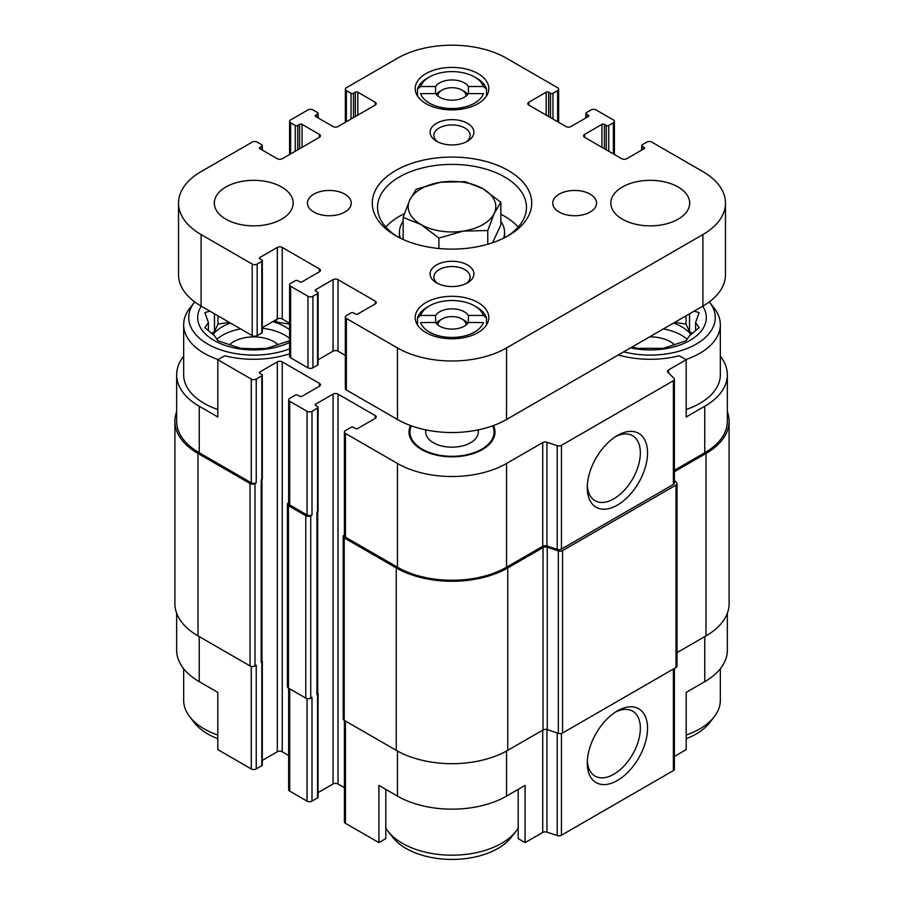 <?xml version="1.0" encoding="UTF-8"?>
<svg xmlns="http://www.w3.org/2000/svg" width="904" height="904" viewBox="0 0 904 904"><rect width="100%" height="100%" fill="white"/><g stroke="black" fill="none" stroke-linecap="round" stroke-linejoin="round"><path stroke-width="1.36" d="M663.378 328.932A44.239 25.549 180 0 1 687.187 339.26M690.893 334.649A44.239 25.549 0 0 0 681.526 326.672A44.239 25.549 0 0 0 673.582 323.033M216.813 339.26A44.239 25.549 180 0 1 240.622 328.932M262.318 328.254A44.239 25.549 180 0 1 289.585 338.333M289.585 329.757A44.239 25.549 0 0 0 285.042 326.672A44.239 25.549 0 0 0 272.68 321.643M230.418 323.033A44.239 25.549 0 0 0 213.107 334.649M709.346 301.879A65.031 37.55 180 0 1 709.606 302.23L714.228 308.185A70.094 40.465 180 0 1 720.33 324.705L720.33 374.776A70.094 40.465 180 0 1 686.181 409.523M674.407 470.283L704.758 452.757L704.758 406.258L686.181 416.981L686.181 359.758L679.266 355.769A72.275 41.731 180 0 1 618.257 354.978M704.758 406.258A77.1 44.511 0 0 0 727.347 374.776A77.1 44.511 0 0 0 720.33 356.232M727.347 613.24L727.347 650.191A77.1 44.511 0 0 1 704.758 681.672L686.181 692.396L686.181 749.631L674.407 756.422M289.585 353.792A72.275 41.731 180 0 1 224.734 355.769L217.819 359.758L251.278 379.07A3.503 2.023 0 0 0 256.239 379.07L261.81 375.849A1.751 1.017 0 0 0 262.318 375.137A1.751 1.017 0 0 0 261.81 374.425L259.945 373.352L259.945 371.917A1.751 1.017 0 0 0 259.437 372.629A1.751 1.017 0 0 0 259.945 373.352M259.945 371.917L277.302 361.905A3.503 2.023 0 0 1 282.251 361.905L319.428 383.364A3.503 2.023 0 0 1 320.445 384.799A3.503 2.023 0 0 1 319.428 386.223L302.083 396.246A1.751 1.017 0 0 1 299.597 396.246L297.744 395.172A1.751 1.017 0 0 0 295.258 395.172L289.687 398.381A3.503 2.023 0 0 0 288.658 399.817A3.503 2.023 0 0 0 289.687 401.252L307.032 411.263A3.503 2.023 0 0 0 311.993 411.263L317.564 408.043A1.751 1.017 0 0 0 318.084 407.331A1.751 1.017 0 0 0 317.564 406.608L315.711 405.534L315.711 404.111A1.751 1.017 0 0 0 315.191 404.822A1.751 1.017 0 0 0 315.711 405.534M315.711 404.111L333.056 394.099A3.503 2.023 0 0 1 338.006 394.099L375.183 415.557A3.503 2.023 0 0 1 376.211 416.981A3.503 2.023 0 0 1 375.183 418.416L357.837 428.428A1.751 1.017 0 0 1 355.351 428.428L353.498 427.355A1.751 1.017 0 0 0 351.023 427.355L345.441 430.575A3.503 2.023 0 0 0 344.413 432.01A3.503 2.023 0 0 0 345.441 433.434L397.477 463.481A77.1 44.511 0 0 0 506.522 463.481L542.716 442.587A3.503 2.023 0 0 1 546.943 442.259L557.214 445.683A3.503 2.023 0 0 0 561.44 445.367L673.378 380.742A3.503 2.023 0 0 0 674.407 379.307A3.503 2.023 0 0 0 673.932 378.301L668.011 372.369A3.503 2.023 0 0 1 667.536 371.352A3.503 2.023 0 0 1 668.564 369.928L686.181 359.758M410.495 425.524A42.996 24.826 0 0 0 409.783 436.711A42.996 24.826 0 0 0 452 456.825A42.996 24.826 0 0 0 494.217 436.711A42.996 24.826 0 0 0 493.505 425.524M183.67 356.232A77.1 44.511 0 0 0 176.653 374.776A77.1 44.511 0 0 0 199.242 406.258L217.819 416.981L217.819 359.758M217.819 409.523A70.094 40.465 180 0 1 204.191 403.399A70.094 40.465 180 0 1 183.67 374.776L183.67 324.705A70.094 40.465 180 0 1 189.772 308.185L194.394 302.23A65.031 37.55 180 0 1 194.654 301.879M385.805 789.384L385.805 838.629L378.9 842.618L378.9 785.395L397.477 796.119A77.1 44.511 0 0 0 506.522 796.119L506.522 751.043M518.195 789.384L518.195 838.629L525.1 842.618L525.1 785.395L506.522 796.119M261.957 479.482L261.957 661.276A2.633 1.514 0 0 1 261.188 662.349L261.81 661.999A1.751 1.017 0 0 0 262.318 661.276L262.318 765.01A1.751 1.017 0 0 1 261.81 765.722L256.239 768.942A3.503 2.023 0 0 1 251.278 768.942L217.819 749.631L217.819 692.396L199.242 681.672L199.242 636.597M704.758 452.757A77.1 44.511 0 0 0 727.347 421.275L727.347 374.776M176.653 374.776L176.653 421.275A77.1 44.511 0 0 0 199.242 452.757L251.278 482.804A3.503 2.023 0 0 0 256.239 482.804L256.239 379.07M677.028 652.62L706.001 635.885A78.851 45.528 0 0 0 729.099 603.691L729.099 421.275A78.851 45.528 0 0 0 727.347 411.738M344.413 534.897L344.209 535.021A3.503 2.023 0 0 0 343.181 536.445L343.181 718.861A3.503 2.023 0 0 0 344.209 720.296L396.246 750.343A78.851 45.528 0 0 0 507.754 750.343L543.021 729.98A3.503 2.023 0 0 1 547.259 729.652L558.31 733.336A3.503 2.023 0 0 0 562.537 733.02L676 667.514A3.503 2.023 0 0 0 677.028 666.078L677.028 483.663A3.503 2.023 0 0 0 676.554 482.657L674.407 480.499M176.653 411.738A78.851 45.528 0 0 0 174.901 421.275L174.901 603.691A78.851 45.528 0 0 0 197.999 635.885L250.035 665.932A3.503 2.023 0 0 0 254.996 665.932L256.239 665.22L256.239 768.942M288.658 502.703L288.444 502.827A3.503 2.023 0 0 0 287.427 504.262L287.427 686.678A3.503 2.023 0 0 0 288.444 688.102L305.789 698.125A3.503 2.023 0 0 0 310.75 698.125L311.993 697.402L311.993 801.136L317.564 797.916A1.751 1.017 0 0 0 318.084 797.192L318.084 693.47A1.751 1.017 0 0 0 317.711 692.859M261.188 662.349L261.188 479.934L261.81 479.583A1.751 1.017 0 0 0 262.318 478.86L262.318 375.137M317.564 797.916L317.564 694.182L316.942 694.543L316.942 512.127L317.564 511.766A1.751 1.017 0 0 0 318.084 511.054L318.084 407.331M344.413 432.01L344.413 535.733A3.503 2.023 0 0 0 345.441 537.168L397.477 567.215A77.1 44.511 0 0 0 506.522 567.215L542.716 546.31L542.716 442.587M674.407 379.307L674.407 483.03A3.503 2.023 0 0 1 673.378 484.465L561.44 549.09A3.503 2.023 0 0 1 557.214 549.406L546.943 545.993A3.503 2.023 0 0 0 542.716 546.31M617.409 505.076A42.612 24.6 120 0 0 647.546 452.881A42.612 24.6 120 0 0 617.409 435.479A42.612 24.6 120 0 0 587.272 487.674A42.612 24.6 120 0 0 617.409 505.076M174.901 421.275A78.851 45.528 0 0 0 197.999 453.469L250.035 483.516A3.503 2.023 0 0 0 254.996 483.516L256.239 482.804M262.318 760.422L277.302 751.778L277.302 361.905M288.658 755.473L282.251 751.778A3.503 2.023 0 0 0 277.302 751.778M288.658 399.817L288.658 503.539A3.503 2.023 0 0 0 289.687 504.974L307.032 514.986A3.503 2.023 0 0 0 311.993 514.986L311.993 411.263M287.427 504.262A3.503 2.023 0 0 0 288.444 505.686L305.789 515.709A3.503 2.023 0 0 0 310.75 515.709L311.993 514.986M318.084 792.605L333.056 783.96L333.056 394.099M344.413 787.666L338.006 783.96A3.503 2.023 0 0 0 333.056 783.96M343.181 536.445A3.503 2.023 0 0 0 344.209 537.88L396.246 567.927A78.851 45.528 0 0 0 507.754 567.927L543.021 547.564A3.503 2.023 0 0 1 547.259 547.236L558.31 550.92A3.503 2.023 0 0 0 562.537 550.604L676 485.098A3.503 2.023 0 0 0 677.028 483.663M674.407 471.707L706.001 453.469A78.851 45.528 0 0 0 729.099 421.275M316.942 694.543A2.633 1.514 0 0 0 317.711 693.47L317.711 511.675M262.318 661.276A1.751 1.017 0 0 0 261.957 660.666M317.564 694.182A1.751 1.017 0 0 0 318.084 693.47M344.413 720.42L344.413 821.883A3.503 2.023 0 0 0 345.441 823.307L378.9 842.618M525.1 842.618L542.716 832.448L542.716 730.161M674.407 668.44L674.407 769.18A3.503 2.023 0 0 1 673.378 770.603L561.44 835.228A3.503 2.023 0 0 1 557.214 835.556L546.943 832.132A3.503 2.023 0 0 0 542.716 832.448M617.409 780.491A42.612 24.6 120 0 0 647.546 728.296A42.612 24.6 120 0 0 617.409 710.894A42.612 24.6 120 0 0 587.272 763.089A42.612 24.6 120 0 0 617.409 780.491M176.653 613.24L176.653 650.191A77.1 44.511 0 0 0 199.242 681.672M288.658 688.226L288.658 789.689A3.503 2.023 0 0 0 289.687 791.113L307.032 801.136A3.503 2.023 0 0 0 311.993 801.136M587.329 485.504A37.527 21.662 120 0 0 595.047 500.703A37.527 21.662 120 0 0 613.816 498.838A37.527 21.662 120 0 0 638.326 465.775A37.527 21.662 120 0 0 632.574 435.705A37.527 21.662 120 0 0 615.556 436.621M587.329 760.908A37.527 21.662 120 0 0 595.047 776.107A37.527 21.662 120 0 0 613.816 774.253A37.527 21.662 120 0 0 638.326 741.19A37.527 21.662 120 0 0 632.574 711.12A37.527 21.662 120 0 0 615.556 712.036M492.669 425.829A42.059 24.284 180 0 1 494.059 432.01L494.059 434.869A42.059 24.284 180 0 1 493.686 438.09M410.314 438.09A42.059 24.284 180 0 1 409.941 434.869L409.941 432.01A42.059 24.284 180 0 1 411.331 425.829M494.059 432.01A42.059 24.284 180 0 1 468.091 454.441A42.059 24.284 180 0 1 422.258 449.175A42.059 24.284 180 0 1 409.941 432.01M478.035 429.908A26.284 15.176 180 0 1 478.284 432.01A26.284 15.176 180 0 1 462.057 446.022A26.284 15.176 180 0 1 433.411 442.734A26.284 15.176 180 0 1 425.716 432.01A26.284 15.176 180 0 1 425.965 429.908M289.585 348.887A65.031 37.55 180 0 1 207.773 344.096A65.031 37.55 180 0 1 194.394 302.23M289.585 342.446A56.071 32.374 180 0 1 214.101 340.446A56.071 32.374 180 0 1 201.253 306.196M218.158 359.566A70.094 40.465 180 0 1 204.191 353.317A70.094 40.465 180 0 1 183.67 324.705M209.886 311.179L204.892 312.581L208.406 322.604L204.892 327.7L214.485 335.7L217.988 340.785L240.667 348.345L253.753 348.786L266.849 348.345L289.585 340.706M229.413 344.797A28.476 16.441 180 0 1 278.104 344.797M217.819 735.009A70.094 40.465 180 0 1 204.191 728.884A70.094 40.465 180 0 1 189.772 716.793A70.094 40.465 180 0 1 183.67 700.272L183.67 668.734M217.819 738.715A65.031 37.55 180 0 1 207.773 733.969A65.031 37.55 180 0 1 194.394 722.748L189.772 716.793M518.195 828.019A70.094 40.465 180 0 1 515.981 831.239A70.094 40.465 180 0 1 402.438 843.342A70.094 40.465 180 0 1 388.019 831.239A70.094 40.465 180 0 1 385.805 828.019M515.981 831.239L511.37 837.206A65.031 37.55 180 0 1 406.02 848.427A65.031 37.55 180 0 1 392.63 837.206L388.019 831.239M709.606 302.23A65.031 37.55 180 0 1 696.238 344.096A65.031 37.55 180 0 1 623.703 351.825M702.747 306.196A56.071 32.374 180 0 1 689.899 340.446A56.071 32.374 180 0 1 630.574 347.87M720.33 324.705A70.094 40.465 180 0 1 685.842 359.566M720.33 668.734L720.33 700.272A70.094 40.465 180 0 1 714.228 716.793A70.094 40.465 180 0 1 686.181 735.009M714.228 716.793L709.606 722.748A65.031 37.55 180 0 1 686.181 738.715M632.167 346.944L637.15 348.345L663.333 348.345L686.012 340.785L689.515 335.7L699.108 327.7L695.594 322.604L699.108 312.581L694.114 311.179M649.592 336.887A28.476 16.441 180 0 1 674.587 344.797M289.585 324.231L289.529 323.18M289.529 324.084L276.432 322.061L276.432 319.485M276.432 322.061L274.195 320.773M229.232 322.344L217.988 324.084L217.988 315.858M217.988 324.084L214.485 331.644L214.485 313.835M214.485 331.644L211.491 333.373M208.406 330.807L208.406 322.604M695.594 330.807L695.594 322.604M692.509 333.373L689.515 331.644L689.515 313.835M689.515 331.644L686.012 324.084L686.012 315.858M686.012 324.084L674.768 322.344M403.139 221.231A52.568 30.352 0 0 0 399.432 232.43A52.568 30.352 0 0 0 400.382 238.181M503.618 238.181A52.568 30.352 0 0 0 504.568 232.43A52.568 30.352 0 0 0 500.861 221.231M468.419 93.609A17.526 10.113 180 0 1 452 100.186A17.526 10.113 180 0 1 435.581 93.609L435.581 86.524A17.526 10.113 180 0 1 452 79.959A17.526 10.113 180 0 1 468.419 86.524L468.419 93.609L483.38 93.609A31.979 18.464 180 0 1 452 108.536A31.979 18.464 180 0 1 420.62 93.609L435.581 93.609M436.135 94.366A17.526 10.113 180 0 1 439.604 91.496L442.09 90.072A14.023 8.091 180 0 1 461.91 90.072L461.91 90.072A14.023 8.091 180 0 1 466.001 96.152M464.396 91.496L461.91 90.072L464.385 91.496A17.526 10.113 180 0 1 464.396 91.496A17.526 10.113 180 0 1 467.865 94.366M468.419 322.525A17.526 10.113 180 0 1 452 329.101A17.526 10.113 180 0 1 435.581 322.525L435.581 315.439A17.526 10.113 180 0 1 452 308.863A17.526 10.113 180 0 1 468.419 315.439L468.419 322.525L483.38 322.525A31.979 18.464 180 0 1 452 337.441A31.979 18.464 180 0 1 420.62 322.525L435.581 322.525M436.135 323.27A17.526 10.113 180 0 1 439.604 320.411L442.09 318.976A14.023 8.091 180 0 1 461.91 318.976L461.91 318.976A14.023 8.091 180 0 1 466.001 325.067M464.396 320.411L461.91 318.976L464.385 320.411A17.526 10.113 180 0 1 464.396 320.411A17.526 10.113 180 0 1 467.865 323.27M435.581 86.524L420.62 86.524A31.979 18.464 180 0 1 429.389 77.021A31.979 18.464 180 0 1 474.611 77.021L476.781 78.264A35.041 20.238 180 0 1 486.499 89.033L483.38 86.524L468.419 86.524M420.62 86.524L417.501 89.033A35.041 20.238 180 0 1 427.219 78.264L429.389 77.021M474.611 77.021A31.979 18.464 180 0 1 483.38 86.524M435.581 315.439L420.62 315.439A31.979 18.464 180 0 1 429.389 305.925A31.979 18.464 180 0 1 474.611 305.925L476.781 307.179A35.041 20.238 180 0 1 486.499 317.948L483.38 315.439L468.419 315.439M420.62 315.439L417.501 317.948A35.041 20.238 180 0 1 427.219 307.179L429.389 305.925M474.611 305.925A31.979 18.464 180 0 1 483.38 315.439M644.055 148.731L626.698 158.742A3.503 2.023 0 0 1 621.749 158.742L584.572 137.284A3.503 2.023 0 0 1 583.555 135.849A3.503 2.023 0 0 1 584.572 134.425L601.917 124.402A1.751 1.017 0 0 1 604.403 124.402L606.256 125.475A1.751 1.017 0 0 0 608.742 125.475L613.387 122.797A3.503 2.023 0 0 0 614.415 121.362A3.503 2.023 0 0 0 613.387 119.938L596.041 109.926A3.503 2.023 0 0 0 591.08 109.926L586.436 112.605A1.751 1.017 0 0 0 585.916 113.316A1.751 1.017 0 0 0 586.436 114.04L588.289 115.113L588.289 116.537L570.944 126.549A3.503 2.023 0 0 1 565.994 126.549L528.817 105.09A3.503 2.023 0 0 1 527.789 103.666A3.503 2.023 0 0 1 528.817 102.231L546.163 92.219A1.751 1.017 0 0 1 548.649 92.219L550.502 93.293A1.751 1.017 0 0 0 552.977 93.293L557.632 90.603A3.503 2.023 0 0 0 558.649 89.18A3.503 2.023 0 0 0 557.632 87.745L506.522 58.24A77.1 44.511 0 0 0 397.477 58.24L346.368 87.745A3.503 2.023 0 0 0 345.351 89.18A3.503 2.023 0 0 0 346.368 90.603L351.023 93.293A1.751 1.017 0 0 0 353.498 93.293L355.351 92.219A1.751 1.017 0 0 1 357.837 92.219L375.183 102.231L375.183 105.09L338.006 126.549A3.503 2.023 0 0 1 333.056 126.549L315.711 116.537A1.751 1.017 0 0 1 315.191 115.825A1.751 1.017 0 0 1 315.711 115.113L317.564 114.04A1.751 1.017 0 0 0 318.084 113.316A1.751 1.017 0 0 0 317.564 112.605L312.92 109.926A3.503 2.023 0 0 0 307.959 109.926L290.613 119.938A3.503 2.023 0 0 0 289.585 121.362A3.503 2.023 0 0 0 290.613 122.797L295.258 125.475A1.751 1.017 0 0 0 297.744 125.475L299.597 124.402A1.751 1.017 0 0 1 302.083 124.402L319.428 134.425L319.428 137.284L282.251 158.742A3.503 2.023 0 0 1 277.302 158.742L259.945 148.731A1.751 1.017 0 0 1 259.437 148.019A1.751 1.017 0 0 1 259.945 147.295L261.81 146.222A1.751 1.017 0 0 0 262.318 145.51A1.751 1.017 0 0 0 261.81 144.798L257.165 142.109A3.503 2.023 0 0 0 252.205 142.109L201.095 171.624A77.1 44.511 0 0 0 178.517 203.095A77.1 44.511 0 0 0 201.095 234.565L252.205 264.081A3.503 2.023 0 0 0 257.165 264.081L261.81 261.392A1.751 1.017 0 0 0 262.318 260.68A1.751 1.017 0 0 0 261.81 259.968L259.945 258.894A1.751 1.017 0 0 1 259.437 258.182A1.751 1.017 0 0 1 259.945 257.459L277.302 247.447A3.503 2.023 0 0 1 282.251 247.447L319.428 268.906L319.428 271.765L302.083 281.788A1.751 1.017 0 0 1 299.597 281.788L297.744 280.715A1.751 1.017 0 0 0 295.258 280.715L290.613 283.393A3.503 2.023 0 0 0 289.585 284.828A3.503 2.023 0 0 0 290.613 286.252L307.959 296.275A3.503 2.023 0 0 0 312.92 296.275L317.564 293.585A1.751 1.017 0 0 0 318.084 292.873A1.751 1.017 0 0 0 317.564 292.15L315.711 291.088A1.751 1.017 0 0 1 315.191 290.365A1.751 1.017 0 0 1 315.711 289.653L333.056 279.641A3.503 2.023 0 0 1 338.006 279.641L375.183 301.1L375.183 303.959L357.837 313.971A1.751 1.017 0 0 1 355.351 313.971L353.498 312.897A1.751 1.017 0 0 0 351.023 312.897L346.368 315.586A3.503 2.023 0 0 0 345.351 317.01L345.351 388.55A3.503 2.023 0 0 0 346.368 389.986L397.477 419.49A77.1 44.511 0 0 0 506.522 419.49L702.905 306.106A77.1 44.511 0 0 0 725.483 274.635L725.483 203.095A77.1 44.511 0 0 0 702.905 171.624L651.795 142.109A3.503 2.023 0 0 0 646.835 142.109L642.19 144.798A1.751 1.017 0 0 0 641.682 145.51A1.751 1.017 0 0 0 642.19 146.222L644.055 147.295L644.055 148.731A1.751 1.017 0 0 0 644.563 148.019A1.751 1.017 0 0 0 644.055 147.295M345.351 317.01A3.503 2.023 0 0 0 346.368 318.445L397.477 347.95A77.1 44.511 0 0 0 506.522 347.95L702.905 234.565A77.1 44.511 0 0 0 725.483 203.095M588.289 116.537A1.751 1.017 0 0 0 588.809 115.825A1.751 1.017 0 0 0 588.289 115.113M375.183 105.09A3.503 2.023 0 0 0 376.211 103.666A3.503 2.023 0 0 0 375.183 102.231M319.428 137.284A3.503 2.023 0 0 0 320.445 135.849A3.503 2.023 0 0 0 319.428 134.425M178.517 203.095L178.517 274.635A77.1 44.511 0 0 0 201.095 306.106L252.205 335.61A3.503 2.023 0 0 0 257.165 335.61L261.81 332.932A1.751 1.017 0 0 0 262.318 332.22L262.318 260.68M262.318 327.632L277.302 318.988A3.503 2.023 0 0 1 282.251 318.988L289.585 323.214M319.428 271.765A3.503 2.023 0 0 0 320.445 270.341A3.503 2.023 0 0 0 319.428 268.906M289.585 284.828L289.585 356.357A3.503 2.023 0 0 0 290.613 357.792L307.959 367.804A3.503 2.023 0 0 0 312.92 367.804L317.564 365.126A1.751 1.017 0 0 0 318.084 364.402L318.084 292.873M318.084 359.815L333.056 351.17A3.503 2.023 0 0 1 338.006 351.17L345.351 355.408M375.183 303.959A3.503 2.023 0 0 0 376.211 302.524A3.503 2.023 0 0 0 375.183 301.1M225.876 219.186A39.426 22.758 0 0 0 268.838 224.124A39.426 22.758 0 0 0 293.178 203.095A39.426 22.758 0 0 0 253.753 180.337A39.426 22.758 0 0 0 214.327 203.095A39.426 22.758 0 0 0 225.876 219.186M313.857 212.033A21.899 12.645 0 0 0 337.723 214.779A21.899 12.645 0 0 0 351.249 203.095A21.899 12.645 0 0 0 329.338 190.45A21.899 12.645 0 0 0 307.439 203.095A21.899 12.645 0 0 0 313.857 212.033M559.169 212.033A21.899 12.645 0 0 0 583.035 214.779A21.899 12.645 0 0 0 596.561 203.095A21.899 12.645 0 0 0 574.661 190.45A21.899 12.645 0 0 0 552.751 203.095A21.899 12.645 0 0 0 559.169 212.033M622.37 219.186A39.426 22.758 0 0 0 665.333 224.124A39.426 22.758 0 0 0 689.673 203.095A39.426 22.758 0 0 0 650.247 180.337A39.426 22.758 0 0 0 610.821 203.095A39.426 22.758 0 0 0 622.37 219.186M478.024 302.524A36.793 21.244 180 0 1 488.793 317.553A36.793 21.244 180 0 1 452 338.797A36.793 21.244 180 0 1 415.207 317.553A36.793 21.244 180 0 1 437.92 297.924A36.793 21.244 180 0 1 478.024 302.524M478.024 73.62A36.793 21.244 180 0 1 488.793 88.637A36.793 21.244 180 0 1 452 109.881A36.793 21.244 180 0 1 415.207 88.637A36.793 21.244 180 0 1 437.92 69.009A36.793 21.244 180 0 1 478.024 73.62M508.376 170.551A79.733 46.025 180 0 1 508.376 235.639A79.733 46.025 180 0 1 395.624 235.639A79.733 46.025 180 0 1 395.624 170.551A79.733 46.025 180 0 1 508.376 170.551M436.508 141.216A21.899 12.645 0 0 0 467.492 141.216A21.899 12.645 0 0 0 467.492 123.34A21.899 12.645 0 0 0 436.508 123.34A21.899 12.645 0 0 0 436.508 141.216L436.508 141.216M436.508 282.85A21.899 12.645 0 0 0 467.492 282.85A21.899 12.645 0 0 0 467.492 264.974A21.899 12.645 0 0 0 436.508 264.974A21.899 12.645 0 0 0 436.508 282.85L436.508 282.85M466.023 283.63A18.114 10.452 0 0 0 470.114 277.008A18.114 10.452 0 0 0 452 266.556A18.114 10.452 0 0 0 433.886 277.008A18.114 10.452 0 0 0 437.977 283.63M466.023 141.996A18.114 10.452 0 0 0 470.114 135.374A18.114 10.452 0 0 0 452 124.921A18.114 10.452 0 0 0 433.886 135.374A18.114 10.452 0 0 0 437.977 141.996M397.545 236.712A74.467 42.996 180 0 1 377.533 207.389A74.467 42.996 180 0 1 423.501 167.669A74.467 42.996 180 0 1 504.658 176.981A74.467 42.996 180 0 1 526.467 207.389A74.467 42.996 180 0 1 506.455 236.712M500.861 214.282A74.467 42.996 180 0 1 504.658 216.327A74.467 42.996 180 0 1 518.218 227.062M385.782 227.062A74.467 42.996 180 0 1 404.393 213.672M417.501 89.033L417.501 96.027M486.499 89.033L486.499 96.027M417.501 317.948L417.501 324.931M486.499 317.948L486.499 324.931M437.999 325.067A14.023 8.091 180 0 1 442.09 318.976M437.999 96.152A14.023 8.091 180 0 1 442.09 90.072M492.578 242.724L500.861 224.87L500.861 202.304L482.973 188.789L465.097 181.659L440.666 182.246L416.236 189.218L409.681 200.123L403.139 217.423L421.027 224.554L438.903 238.08L463.334 231.096L487.764 230.52L494.318 213.22L500.861 202.304M487.764 244.238L487.764 230.52M438.903 248.498L438.903 238.08M403.139 239.47L403.139 217.423M463.334 231.096A43.81 25.289 180 0 1 421.027 224.554A43.81 25.289 180 0 1 409.681 200.123A43.81 25.289 180 0 1 440.666 182.246A43.81 25.289 180 0 1 482.973 188.789A43.81 25.289 180 0 1 494.318 213.22A43.81 25.289 180 0 1 463.334 231.096M668.564 372.923L668.564 369.928M199.242 452.757L199.242 406.258M251.278 482.804L251.278 379.07M345.441 537.168L345.441 433.434M397.477 567.215L397.477 463.481M506.522 567.215L506.522 463.481M546.943 545.993L546.943 442.259M557.214 549.406L557.214 445.683M561.44 549.09L561.44 445.367M673.378 484.465L673.378 380.742M254.996 665.932L254.996 483.516M261.81 765.722L261.81 661.999M261.81 479.583L261.81 375.849M282.251 751.778L282.251 361.905M319.428 386.223L319.428 383.364M289.687 504.974L289.687 401.252M307.032 514.986L307.032 411.263M310.75 698.125L310.75 515.709M317.564 511.766L317.564 408.043M338.006 783.96L338.006 394.099M375.183 418.416L375.183 415.557M344.209 720.296L344.209 537.88M396.246 750.343L396.246 567.927M507.754 750.343L507.754 567.927M543.021 729.98L543.021 547.564M547.259 729.652L547.259 547.236M558.31 733.336L558.31 550.92M562.537 733.02L562.537 550.604M676 667.514L676 485.098M706.001 635.885L706.001 453.469M197.999 635.885L197.999 453.469M250.035 665.932L250.035 483.516M261.188 660.202L261.188 479.934M288.444 688.102L288.444 505.686M305.789 698.125L305.789 515.709M316.942 692.396L316.942 512.127M345.441 823.307L345.441 721.008M397.477 796.119L397.477 751.043M546.943 832.132L546.943 729.562M557.214 835.556L557.214 732.974M561.44 835.228L561.44 733.449M673.378 770.603L673.378 669.028M704.758 681.672L704.758 636.597M251.278 768.942L251.278 666.395M289.687 791.113L289.687 688.825M307.032 801.136L307.032 698.577M702.905 234.565L702.905 306.106M642.19 146.222L642.19 149.804M584.572 134.425L584.572 137.284M601.917 124.402L601.917 147.295M604.403 124.402L604.403 148.731M606.256 125.475L606.256 149.804M608.742 125.475L608.742 151.228M613.387 122.797L613.387 153.917M586.436 114.04L586.436 117.61M528.817 102.231L528.817 105.09M546.163 92.219L546.163 115.113M548.649 92.219L548.649 116.537M550.502 93.293L550.502 117.61M552.977 93.293L552.977 119.045M557.632 90.603L557.632 121.724M346.368 90.603L346.368 121.724M351.023 93.293L351.023 119.045M353.498 93.293L353.498 117.61M355.351 92.219L355.351 116.537M357.837 92.219L357.837 115.113M315.711 115.113L315.711 116.537M317.564 114.04L317.564 117.61M290.613 122.797L290.613 153.917M295.258 125.475L295.258 151.228M297.744 125.475L297.744 149.804M299.597 124.402L299.597 148.731M302.083 124.402L302.083 147.295M259.945 147.295L259.945 148.731M261.81 146.222L261.81 149.804M201.095 234.565L201.095 306.106M252.205 264.081L252.205 335.61M257.165 264.081L257.165 335.61M261.81 261.392L261.81 332.932M259.945 257.459L259.945 258.894M277.302 247.447L277.302 318.988M282.251 247.447L282.251 318.988M290.613 286.252L290.613 357.792M307.959 296.275L307.959 367.804M312.92 296.275L312.92 367.804M317.564 293.585L317.564 365.126M315.711 289.653L315.711 291.088M333.056 279.641L333.056 351.17M338.006 279.641L338.006 351.17M346.368 318.445L346.368 389.986M397.477 347.95L397.477 419.49M506.522 347.95L506.522 419.49M399.432 232.43L399.432 237.707M504.568 232.43L504.568 237.707M641.682 145.51L641.682 150.098M614.415 121.362L614.415 154.505M585.916 113.316L585.916 117.904M558.649 89.18L558.649 122.322M345.351 89.18L345.351 122.322M318.084 113.316L318.084 117.904M289.585 121.362L289.585 154.505M262.318 145.51L262.318 150.098M425.716 429.863L425.716 432.01M478.284 429.863L478.284 432.01"/></g></svg>
